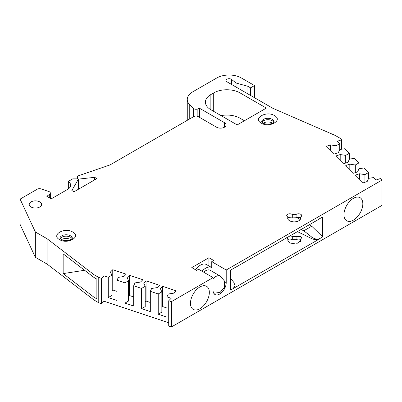 <?xml version="1.0" encoding="UTF-8"?>
<svg xmlns="http://www.w3.org/2000/svg" width="402" height="402" viewBox="0 0 402 402"><rect width="100%" height="100%" fill="white"/><g stroke="black" fill="none" stroke-linecap="round" stroke-linejoin="round"><path stroke-width="0.6" d="M59.571 239.622C50.717 234.944 64.606 226.914 72.727 232.029C81.576 236.713 67.687 244.738 59.571 239.622M261.3 123.158C252.446 118.474 266.335 110.444 274.455 115.56C283.309 120.243 269.42 128.268 261.3 123.158M72.104 238.753A6.201 3.583 0 0 0 70.531 237.22A6.201 3.583 0 0 0 61.762 237.22A6.201 3.583 0 0 0 60.189 238.753M61.486 239.667A6.201 3.583 180 0 1 61.762 239.497A6.201 3.583 180 0 1 70.531 239.497A6.201 3.583 180 0 1 70.807 239.667M273.832 122.283A6.201 3.583 0 0 0 272.265 120.751A6.201 3.583 0 0 0 263.491 120.751A6.201 3.583 0 0 0 261.923 122.283M263.22 123.198A6.201 3.583 180 0 1 263.491 123.027A6.201 3.583 180 0 1 272.265 123.027A6.201 3.583 180 0 1 272.536 123.198M287.963 241.26L287.963 238.969L286.721 237.617M290.108 235.657L292.299 236.466L300.771 236.487L301.676 237.838L300.42 239.311L300.701 240.461L296.279 244.069L289.586 242.944L287.681 240.11L287.963 238.969M287.963 239.451A3.1 1.789 180 0 1 291.998 239.622A3.1 1.789 180 0 1 292.299 239.823L292.299 236.466M300.42 241.602L300.42 239.311M31.034 206.98A6.201 3.583 180 0 1 29.215 204.447A6.201 3.583 180 0 1 33.044 201.141A6.201 3.583 180 0 1 39.803 201.915A6.201 3.583 180 0 1 41.622 204.447A6.201 3.583 180 0 1 37.793 207.759A6.201 3.583 180 0 1 31.034 206.98M353.393 220.135A13.341 7.703 120 0 0 362.132 208.301A13.341 7.703 120 0 0 359.981 197.638A13.341 7.703 120 0 0 353.393 198.347A13.341 7.703 120 0 0 344.7 210.03A13.341 7.703 120 0 0 346.64 220.748A13.341 7.703 120 0 0 353.393 220.135M199.905 308.751A13.341 7.703 120 0 0 208.643 296.922A13.341 7.703 120 0 0 206.492 286.259A13.341 7.703 120 0 0 199.905 286.963A13.341 7.703 120 0 0 191.211 298.646A13.341 7.703 120 0 0 193.151 309.364A13.341 7.703 120 0 0 199.905 308.751M287.963 219.196L287.963 217.01A3.1 1.789 180 0 1 287.611 216.839A3.1 1.789 180 0 1 286.706 215.572A3.1 1.789 180 0 1 288.621 213.914A3.1 1.789 180 0 1 291.998 214.306A3.1 1.789 180 0 1 292.299 214.507L292.299 217.864L287.963 217.628M300.42 219.196L300.42 217.01A6.512 3.759 180 0 1 300.701 218.105A6.512 3.759 180 0 1 296.681 221.577A6.512 3.759 180 0 1 289.586 220.763A6.512 3.759 180 0 1 287.681 218.105A6.512 3.759 180 0 1 287.963 217.01M224.462 127.208L224.462 122.65L199.467 108.218L197.864 108.912A3.1 1.789 180 0 1 193.809 108.751A3.1 1.789 180 0 1 193.317 108.379L189.759 104.827A18.608 10.743 180 0 1 187.267 99.455A18.608 10.743 180 0 1 192.719 91.857L216.789 77.963A17.366 10.025 180 0 1 241.346 77.963L254.501 85.556L254.501 97.711M20.1 199.116L20.1 224.432L35.351 257.29L35.351 231.969L20.1 199.116L37.275 189.196A3.1 1.789 0 0 1 41.019 188.915L48.793 191.503A3.1 1.789 180 0 1 50.34 193.055A3.1 1.789 180 0 1 49.717 194.131L46.853 196.327L51.235 198.859L67.516 189.463A10.542 6.085 180 0 0 70.601 185.156A10.542 6.085 180 0 0 68.34 181.387L72.727 178.86L77.988 178.86L77.551 176.071L110.002 164.931L193.764 116.575A3.1 1.789 0 0 1 198.151 116.575L216.567 127.208A5.583 3.221 180 0 0 222.653 127.906A5.583 3.221 180 0 0 226.095 124.927A5.583 3.221 180 0 0 224.462 122.65M104.053 275.903L104.053 301.219L101.575 303.701L98.766 302.766L98.766 277.445L101.575 278.38L104.053 275.903L108.274 277.31L111.907 275.209L110.429 272.033L112.756 269.707L126.183 274.179L123.861 276.506L118.354 277.36L117.022 280.224L124.927 282.857L128.56 280.762L127.082 277.581L129.409 275.254L142.836 279.732L140.509 282.058L135.002 282.907L133.675 285.772L141.574 288.41L145.207 286.309L143.73 283.134L146.057 280.807L159.483 285.279L157.162 287.606L151.654 288.46L150.323 291.324L158.227 293.957L161.86 291.862L160.383 288.681L162.709 286.355L176.136 290.832L173.81 293.158L168.302 294.008L166.976 296.872L171.192 298.279L168.714 300.761L171.398 301.656L213.06 277.601L198.588 269.25L196.613 270.385L191.789 267.601L208.894 257.727L213.718 260.511L211.743 261.652L226.215 270.008L381.9 180.126L381.9 205.442L171.398 326.977L168.714 326.082L168.714 300.761M98.766 302.766L94.003 300.018L94.003 297.229L96.872 298.887L96.872 279.139L94.003 277.481L94.003 274.697L98.766 277.445M339.725 149.69L339.725 143.68L337.288 141.243L341.589 139.811L339.966 138.187L335.203 135.439L272.923 108.344L226.874 81.757A3.1 1.789 180 0 1 225.964 80.49A3.1 1.789 180 0 1 228.11 78.792A3.1 1.789 180 0 1 231.577 79.44L236.085 83.023L247.923 86.314L250.557 87.837L250.557 95.43M208.894 265.938L208.894 257.727M381.9 180.126L380.347 178.573L376.051 180.006L373.619 177.568L368.654 178.337L367.182 181.518L363.152 182.86L355.398 175.106L359.428 173.764L364.936 174.614L368.564 172.518L364.001 167.956L359.041 168.724L357.564 171.905L353.539 173.247L345.785 165.493L349.815 164.152L355.323 165.001L358.951 162.905L354.388 158.343L349.428 159.112L347.951 162.292L343.926 163.634L336.172 155.881L340.203 154.539L345.71 155.388L349.338 153.293L344.775 148.73L339.816 149.499L338.338 152.68L334.313 154.021L326.56 146.268L330.59 144.926L336.092 145.775L339.725 143.68M359.428 179.136L359.428 173.764M349.815 169.523L349.815 164.152M340.203 159.911L340.203 154.539M330.59 150.298L330.59 144.926M117.022 291.385L112.756 289.963L112.756 269.707M112.756 289.963L111.907 290.812M111.907 275.209L111.907 295.465L108.274 297.565L117.022 300.48L117.022 280.224M133.675 296.932L129.409 295.51L129.409 275.254M129.409 295.51L128.56 296.359M128.56 280.762L128.56 301.018L124.927 303.113L133.675 306.028L133.675 285.772M150.323 302.485L146.057 301.063L146.057 280.807M146.057 301.063L145.207 301.912M145.207 286.309L145.207 306.565L141.574 308.666L150.323 311.58L150.323 291.324M166.976 308.032L162.709 306.61L162.709 286.355M162.709 306.61L161.86 307.46M161.86 291.862L161.86 312.118L158.227 314.213L166.976 317.128L166.976 296.872M101.575 303.701L101.575 278.38M211.743 267.586L211.743 261.652M300.42 218.135L297.972 217.05M300.842 229.462L303.811 230.778L311.902 237.205C314.756 239.195 317.474 239.597 320.067 238.411L322.695 236.894L322.695 217.035L318.349 219.356M234.446 267.797L230.602 270.204L230.602 290.063L320.067 238.602C317.474 239.853 314.756 239.888 311.902 238.708L297.274 231.522M230.602 278.486L233.768 282.32L235.049 285.5L233.235 288.546M235.049 285.5L235.049 286.134L233.235 288.736M322.695 236.894L311.731 226.205L309.108 224.688M300.204 219.547L296.581 217.457M311.731 226.205L303.811 230.778M336.092 153.428L336.092 145.775M341.589 139.811L341.589 149.222M364.936 182.267L364.936 174.614M355.323 172.654L355.323 165.001M345.71 163.041L345.71 155.388M236.085 87.078L236.085 83.023M247.923 86.314L247.923 93.912M292.299 214.507A6.512 3.759 180 0 1 296.083 214.507A3.1 1.789 180 0 1 299.55 213.869A3.1 1.789 180 0 1 301.676 215.572A3.1 1.789 180 0 1 300.42 217.01M300.42 217.286L296.083 217.758L296.083 214.507M296.083 217.758L292.299 217.864M74.043 191.769L71.847 190.503L78.425 179.111L94.651 177.337L96.847 178.604L74.043 191.769M94.651 177.337L94.651 179.87M210.869 94.545L213.718 92.897A18.608 10.743 180 0 1 240.029 92.897L266.345 108.093L237.18 124.927L210.869 109.736A18.608 10.743 180 0 1 205.417 102.143A18.608 10.743 180 0 1 210.869 94.545L210.869 109.736M77.551 178.86L77.551 176.071M68.34 188.925L68.34 181.387M94.003 277.481L63.154 253.848L63.154 273.596L94.003 297.229M84.601 270.28L63.154 273.596M108.274 277.31L108.274 297.565M124.927 282.857L124.927 303.113M141.574 288.41L141.574 308.666M158.227 293.957L158.227 314.213M213.06 277.601L213.06 290.264A9.301 5.372 120 0 0 214.985 294.52A9.301 5.372 120 0 0 222.155 292.028A9.301 5.372 120 0 0 226.215 282.666L226.215 270.008M171.398 326.977L171.398 301.656M320.067 218.552L233.235 268.687M368.564 178.528L368.564 172.518M358.951 168.915L358.951 162.905M349.338 159.303L349.338 153.293M250.557 87.837L254.501 85.556M199.467 108.218L199.467 117.334M35.351 231.969L47.069 238.738L94.003 274.697M296.083 236.572L296.083 239.823A3.1 1.789 180 0 1 300.42 239.451M292.299 239.823A6.512 3.759 180 0 1 296.083 239.823M78.425 189.236L78.425 179.111M221.045 115.615A18.608 10.743 180 0 1 240.029 118.218L244.416 120.751M35.351 257.29L47.069 264.059L47.069 238.738M47.069 264.059L94.003 300.018M104.053 301.219L168.714 322.771M213.06 278.742A9.301 5.372 120 0 1 220.341 276.129L210.256 270.305A9.301 5.372 120 0 0 203.693 272.194M201.995 271.214A12.402 7.161 120 0 1 211.809 267.621L206.543 264.581A12.402 7.161 120 0 0 195.462 269.722M59.943 238.356A6.201 3.583 180 0 1 63.772 235.049A6.201 3.583 180 0 1 70.531 235.828A6.201 3.583 180 0 1 72.35 238.356L71.581 239.21C70.566 240.642 63.687 241.265 61.119 239.471L59.943 238.356M261.677 121.891A6.201 3.583 180 0 1 265.506 118.58A6.201 3.583 180 0 1 272.265 119.359A6.201 3.583 180 0 1 274.079 121.891L273.31 122.741C272.295 124.173 265.415 124.796 262.853 123.002L261.677 121.891M193.317 116.831L193.317 108.379M49.717 197.985L49.717 194.131M311.902 237.205L311.902 238.708M231.577 79.44L231.577 84.475M197.864 108.912L197.864 116.429M213.718 111.384L213.718 92.897M226.215 282.666L224.678 281.777M189.759 118.881L189.759 104.827M240.029 118.218L240.029 92.897M50.34 198.342L50.34 193.055M187.267 120.324L187.267 99.455M220.341 276.129L224.432 280.998L224.406 287.435L220.17 292.339L213.774 293.289"/></g></svg>
